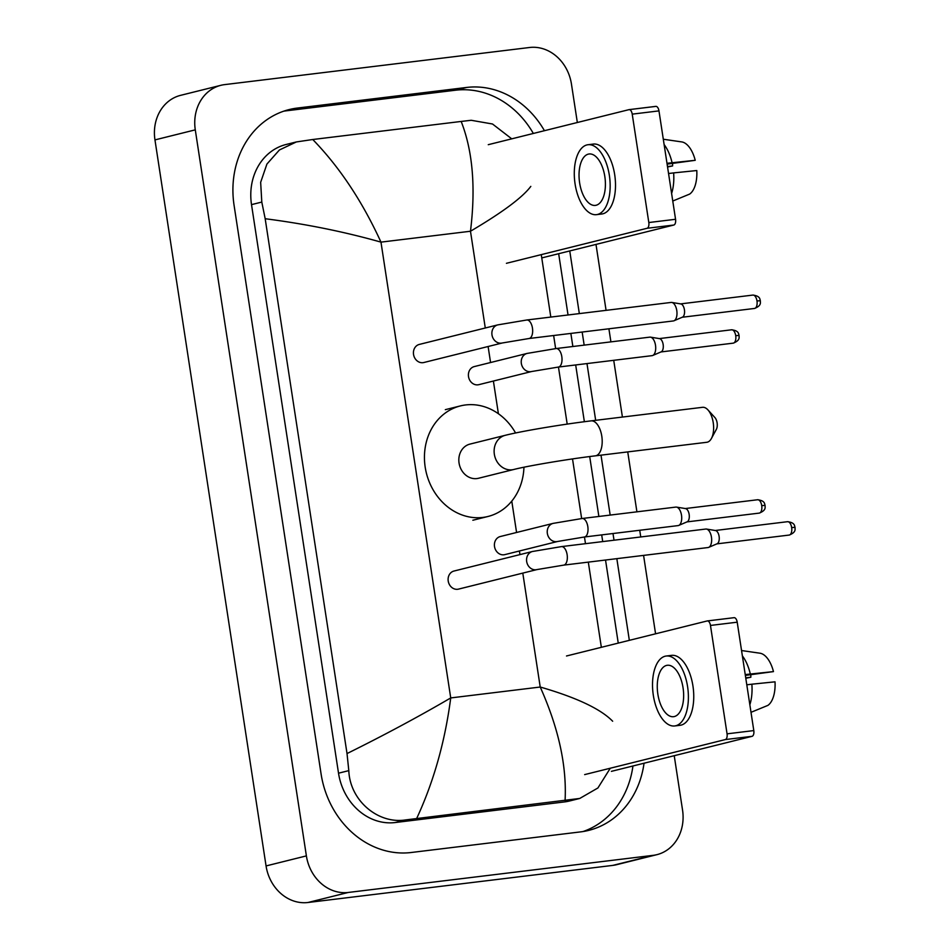 <?xml version="1.0" encoding="UTF-8"?>
<svg xmlns="http://www.w3.org/2000/svg" width="950" height="950" viewBox="0 0 950 950"><rect width="100%" height="100%" fill="white"/><g stroke="black" fill="none" stroke-linecap="round" stroke-linejoin="round"><path stroke-width="1.43" d="M629.244 109.618L655.666 106.412A5.178 2.589 83.1 0 1 655.821 106.376A5.178 2.589 83.1 0 1 658.967 110.889L632.225 114.143A5.178 2.589 -96.9 0 0 629.078 109.63A5.178 2.589 -96.9 0 0 628.924 109.666L488.264 144.685M675.557 219.284A5.178 2.589 83.1 0 1 673.823 225.031L647.081 228.285A5.178 2.589 -96.9 0 0 648.814 222.537L675.557 219.284L658.967 110.889M541.761 257.913L673.823 225.031M648.814 222.537L632.225 114.143M647.081 228.285L506.421 263.304M604.829 176.558A25.899 12.92 -96.9 0 0 589.095 153.983A25.899 12.92 -96.9 0 0 579.619 182.828A25.899 12.92 -96.9 0 0 595.353 205.402A25.899 12.92 -96.9 0 0 604.829 176.558M667.114 164.124L695.222 160.312L666.983 163.293M672.612 163.459A20.722 10.331 -96.9 0 0 672.6 165.941L667.494 166.559M596.481 214.652L601.825 213.999A35.221 17.563 -96.9 0 0 614.709 174.776A35.221 17.563 -96.9 0 0 593.311 144.079L587.967 144.732A35.221 17.563 -96.9 0 0 575.082 183.956A35.221 17.563 -96.9 0 0 596.481 214.652A35.221 17.563 -96.9 0 0 609.366 175.417A35.221 17.563 -96.9 0 0 587.967 144.732M671.602 193.479A34.188 17.052 -96.9 0 0 673.633 172.9L696.789 170.537A26.933 13.431 -96.9 0 1 689.653 194.085L672.766 201.032M668.551 173.518L673.633 172.9M667.553 166.974L672.6 165.941M672.066 162.676A34.188 17.052 -96.9 0 0 664.121 144.578M695.222 160.312A26.933 13.431 -96.9 0 0 681.708 141.906A26.933 13.431 -96.9 0 0 681.672 141.906L663.314 139.234M707.928 409.889L714.922 417.572A7.256 3.622 83.1 0 1 717.107 422.833A7.256 3.622 83.1 0 1 716.359 429.353L711.419 438.484A17.611 8.787 -96.9 0 0 713.224 422.667A17.611 8.787 -96.9 0 0 707.928 409.889A17.611 8.787 -96.9 0 0 702.525 407.312L591.102 420.874A17.611 8.787 83.1 0 1 601.801 436.228A17.611 8.787 83.1 0 1 595.365 455.846L706.788 442.284A17.611 8.787 -96.9 0 0 711.419 438.484M513.76 469.49A17.611 15.236 76 0 1 512.169 469.787A17.611 15.236 76 0 1 494.344 454.242A17.611 15.236 76 0 1 505.246 435.314L469.953 444.101A17.611 15.236 76 0 0 459.218 463.956A17.611 15.236 76 0 0 476.876 478.574A17.611 15.236 76 0 0 478.468 478.277L513.76 469.49C527.832 465.868 567.969 459.099 595.365 455.846M523.949 467.222A56.976 49.293 -104 0 1 487.979 516.479A56.976 49.293 -104 0 1 482.814 517.429A56.976 49.293 -104 0 1 425.719 470.143A56.976 49.293 -104 0 1 460.441 405.899A56.976 49.293 -104 0 1 465.607 404.949A56.976 49.293 -104 0 1 515.577 432.986M419.318 344.423A9.322 8.063 76 0 0 413.63 354.932A9.322 8.063 76 0 0 422.976 362.674A9.322 8.063 76 0 0 423.819 362.52L502.265 342.986A9.322 8.063 76 0 1 501.422 343.14A9.322 8.063 76 0 1 492.088 335.492A9.322 8.063 76 0 1 497.764 324.888L419.318 344.423M670.831 302.48A9.322 4.655 83.1 0 1 671.116 302.433A9.322 4.655 83.1 0 1 671.793 302.444A9.322 4.655 83.1 0 1 676.78 310.555A9.322 4.655 83.1 0 1 674.013 320.767A9.322 4.655 83.1 0 1 673.645 320.886A9.322 4.655 83.1 0 1 673.36 320.946L529.055 338.509L502.265 342.986M680.342 303.917A6.733 3.361 83.1 0 1 680.829 303.929A6.733 3.361 83.1 0 1 684.428 309.783A6.733 3.361 83.1 0 1 682.432 317.157A6.733 3.361 83.1 0 1 682.171 317.253M453.993 571.033A9.322 8.063 76 0 0 448.305 581.543A9.322 8.063 76 0 0 457.651 589.273A9.322 8.063 76 0 0 458.494 589.119L536.94 569.584A9.322 8.063 76 0 1 536.097 569.751A9.322 8.063 76 0 1 526.775 562.091A9.322 8.063 76 0 1 532.439 551.499L453.993 571.033M705.506 529.091A9.322 4.655 83.1 0 1 705.791 529.043A9.322 4.655 83.1 0 1 706.467 529.055A9.322 4.655 83.1 0 1 711.455 537.166A9.322 4.655 83.1 0 1 708.688 547.366A9.322 4.655 83.1 0 1 708.32 547.497A9.322 4.655 83.1 0 1 708.035 547.544L563.73 565.119L536.94 569.584M715.018 530.528A6.733 3.361 83.1 0 1 715.504 530.539A6.733 3.361 83.1 0 1 719.102 536.394A6.733 3.361 83.1 0 1 717.107 543.768A6.733 3.361 83.1 0 1 716.846 543.851M474.276 366.581A9.322 8.063 76 0 0 468.599 377.103A9.322 8.063 76 0 0 477.933 384.833A9.322 8.063 76 0 0 478.788 384.679L531.62 371.521A9.322 8.063 76 0 1 530.777 371.676A9.322 8.063 76 0 1 521.443 364.028A9.322 8.063 76 0 1 527.107 353.424L474.276 366.581M649.551 337.191A9.322 4.655 83.1 0 1 649.836 337.131A9.322 4.655 83.1 0 1 650.512 337.155A9.322 4.655 83.1 0 1 655.5 345.266A9.322 4.655 83.1 0 1 652.745 355.466A9.322 4.655 83.1 0 1 652.365 355.597A9.322 4.655 83.1 0 1 652.092 355.644L558.398 367.056L531.62 371.521M659.062 338.616A6.733 3.361 83.1 0 1 659.549 338.628A6.733 3.361 83.1 0 1 663.148 344.494A6.733 3.361 83.1 0 1 661.164 351.856A6.733 3.361 83.1 0 1 660.891 351.951L733.246 343.152C740.727 340.207 738.863 337.048 739.088 335.457L735.716 335.659A6.733 3.361 83.1 0 1 733.246 343.152M500.282 536.536A9.322 8.063 76 0 0 494.606 547.046A9.322 8.063 76 0 0 503.951 554.788A9.322 8.063 76 0 0 504.794 554.634L557.626 541.476A9.322 8.063 76 0 1 556.783 541.631A9.322 8.063 76 0 1 547.449 533.983A9.322 8.063 76 0 1 553.126 523.379L500.282 536.536M675.557 507.146A9.322 4.655 83.1 0 1 675.842 507.086A9.322 4.655 83.1 0 1 676.519 507.11A9.322 4.655 83.1 0 1 681.506 515.221A9.322 4.655 83.1 0 1 678.751 525.421A9.322 4.655 83.1 0 1 678.371 525.552A9.322 4.655 83.1 0 1 678.098 525.599L584.404 536.999L557.626 541.476M685.069 508.571A6.733 3.361 83.1 0 1 685.556 508.582A6.733 3.361 83.1 0 1 689.154 514.449A6.733 3.361 83.1 0 1 687.171 521.811A6.733 3.361 83.1 0 1 686.898 521.906L759.252 513.107C766.733 510.162 764.869 507.003 765.094 505.412L761.722 505.614A6.733 3.361 83.1 0 1 759.252 513.107M707.477 620.92L733.911 617.702A5.178 2.589 83.1 0 1 734.065 617.678A5.178 2.589 83.1 0 1 737.212 622.191L710.469 625.444A5.178 2.589 -96.9 0 0 707.322 620.932A5.178 2.589 -96.9 0 0 707.168 620.956L566.509 655.987M753.801 730.586A5.178 2.589 83.1 0 1 752.056 736.321L725.313 739.575A5.178 2.589 -96.9 0 0 727.059 733.839L753.801 730.586L737.212 622.191M611.396 771.352L752.056 736.321M727.059 733.839L710.469 625.444M725.313 739.575L584.654 774.606M683.062 687.847A25.899 12.92 -96.9 0 0 667.328 665.273A25.899 12.92 -96.9 0 0 657.851 694.129A25.899 12.92 -96.9 0 0 673.586 716.692A25.899 12.92 -96.9 0 0 683.062 687.847M745.358 675.414L773.466 671.602L745.227 674.583M750.856 674.749A20.722 10.331 -96.9 0 0 750.832 677.231L745.726 677.861M674.714 725.954L680.069 725.301A35.221 17.563 -96.9 0 0 692.954 686.066A35.221 17.563 -96.9 0 0 671.555 655.369L666.199 656.023A35.221 17.563 -96.9 0 0 653.315 695.258A35.221 17.563 -96.9 0 0 674.714 725.954A35.221 17.563 -96.9 0 0 687.598 686.719A35.221 17.563 -96.9 0 0 666.199 656.023M749.847 704.769A34.188 17.052 -96.9 0 0 751.866 684.19L775.022 681.827A26.933 13.431 -96.9 0 1 767.897 705.387L750.999 712.322M746.795 684.807L751.866 684.19M745.797 678.276L750.832 677.231M750.298 673.966A34.188 17.052 -96.9 0 0 742.366 655.868M773.466 671.602A26.933 13.431 -96.9 0 0 759.941 653.208A26.933 13.431 -96.9 0 0 759.905 653.196M674.227 755.701L682.551 810.101A41.444 35.851 -104 0 1 656.913 854.656L616.574 864.702A41.444 35.851 -104 0 1 612.821 865.391L307.966 902.5A41.444 35.851 -104 0 1 266.059 865.937L154.957 139.899A41.444 35.851 -104 0 1 180.595 95.344L220.934 85.298A41.444 35.851 -104 0 1 224.687 84.609L529.542 47.5A41.444 35.851 -104 0 1 571.449 84.063L577.339 122.502M656.913 854.656A41.444 35.851 -104 0 1 653.161 855.344L348.306 892.454A41.444 35.851 -104 0 1 306.387 855.891L195.284 129.853A41.444 35.851 -104 0 1 220.934 85.298M595.994 244.411L606.076 310.353M608.903 328.795L610.909 341.869M613.724 360.311L622.416 417.074M627.736 451.903L636.916 511.824M639.73 530.266L640.751 536.952M643.578 555.394L655.571 633.804M544.433 130.696A89.098 77.081 76 0 0 466.64 87.448L297.279 108.062A89.098 77.081 76 0 0 289.216 109.559A89.098 77.081 76 0 0 234.08 205.342L321.076 773.894A89.098 77.081 76 0 0 411.196 852.506L580.557 831.891A89.098 77.081 76 0 0 588.632 830.407A89.098 77.081 76 0 0 644.041 763.218M629.339 640.336L616.835 558.648M614.021 540.206L612.988 533.52M610.173 515.078L601.006 455.157M595.674 420.327L586.981 363.577M584.167 345.135L582.16 332.049M579.334 313.607L569.751 250.942M533.342 133.463A89.098 77.081 76 0 0 455.549 90.214L286.188 110.829A89.098 77.081 76 0 0 283.729 111.174M618.248 643.102L605.53 560.025M602.716 541.583L601.694 534.898M598.868 516.456L589.701 456.558M584.369 421.729L575.676 364.942M572.862 346.501L570.855 333.426M568.041 314.984L558.659 253.697M583.027 831.547A89.098 77.081 76 0 0 632.949 765.985M530.812 186.39C522.417 197.553 502.301 212.491 470.476 231.242C475.855 187.601 472.756 151.002 461.178 121.446L312.764 139.507C339.518 167.069 362.259 201.269 380.974 242.131C344.244 231.741 305.651 223.939 265.181 218.726L261.796 202.065L260.656 182.317L266.914 164.065L279.407 149.981L296.353 141.942L286.128 144.483A55.943 48.402 76 0 0 251.513 204.63L338.521 773.193A55.943 48.402 76 0 0 395.105 822.546L564.466 801.931A55.943 48.402 76 0 0 569.525 800.992L579.749 798.451L405.733 819.898C378.314 824.386 349.944 800.779 348.804 770.628L347.023 753.564C383.907 735.324 418.475 716.775 450.728 697.929C445.027 741.641 433.675 781.838 416.658 818.508M461.178 121.446L471.2 120.282L492.504 123.999L511.753 138.843M541.263 254.636L550.81 317.074M553.636 335.516L555.643 348.603M558.457 367.044L567.197 424.104M572.518 458.921L581.649 518.558M584.464 536.999L585.485 543.685M588.311 562.127L601.35 647.306M610.292 768.217L597.906 787.977L579.749 798.451M265.181 218.726L347.023 753.564M296.353 141.942L312.764 139.507M565.084 800.446C566.841 765.783 558.553 727.985 540.217 687.028C576.519 697.538 600.673 708.938 612.655 721.228M754.526 308.453C761.995 305.508 760.131 302.349 760.368 300.746C759.727 299.535 760.689 296.067 752.899 295.082A6.733 3.361 83.1 0 1 756.984 300.948A6.733 3.361 83.1 0 1 754.526 308.453L682.207 317.253M760.368 300.746L756.984 300.948M497.764 324.888L526.799 319.996A9.322 4.655 83.1 0 1 532.463 328.13A9.322 4.655 83.1 0 1 532.534 328.7A9.322 4.655 83.1 0 1 529.055 338.509M789.201 535.064C796.67 532.107 794.818 528.948 795.043 527.357C794.402 526.134 795.364 522.678 787.574 521.692A6.733 3.361 83.1 0 1 791.659 527.559A6.733 3.361 83.1 0 1 789.201 535.064L716.882 543.863M795.043 527.357L791.659 527.559M532.439 551.499L561.474 546.606A9.322 4.655 83.1 0 1 567.138 554.729A9.322 4.655 83.1 0 1 567.209 555.311A9.322 4.655 83.1 0 1 563.73 565.119M739.088 335.457C738.447 334.234 739.409 330.766 731.619 329.793A6.733 3.361 83.1 0 1 735.716 335.659M527.107 353.424L556.154 348.543A9.322 4.655 83.1 0 1 561.818 356.666A9.322 4.655 83.1 0 1 561.889 357.247A9.322 4.655 83.1 0 1 558.398 367.056M765.094 505.412C764.453 504.189 765.415 500.721 757.625 499.747A6.733 3.361 83.1 0 1 761.722 505.614M553.126 523.379L582.16 518.498A9.322 4.655 83.1 0 1 587.824 526.621A9.322 4.655 83.1 0 1 587.896 527.202A9.322 4.655 83.1 0 1 584.404 536.999M485.284 327.999L470.476 231.242L380.974 242.131L450.728 697.929L540.217 687.028L522.797 573.111M519.959 554.598L519.413 551M516.574 532.487L511.777 501.113M498.406 413.749L493.394 381.045M490.568 362.532L488.11 346.512M306.387 855.891L266.059 865.937M348.306 892.454L307.966 902.5M653.161 855.344L612.821 865.391M195.284 129.853L154.957 139.899M286.188 110.829L297.279 108.062M455.549 90.214L466.64 87.448M564.466 801.931L575.094 799.283M395.105 822.546L405.733 819.898M338.521 773.193L348.804 770.628M251.513 204.63L261.796 202.065M655.821 106.376L629.078 109.63M505.246 435.314C521.954 431.074 562.174 424.365 591.102 420.874M460.441 405.899L445.324 409.664M487.979 516.479L472.851 520.244M526.799 319.996L671.116 302.433M680.829 303.929L671.793 302.444M682.432 317.157L674.013 320.767M752.899 295.082L680.58 303.893M561.474 546.606L705.791 529.043M715.504 530.539L706.467 529.055M717.107 543.768L708.688 547.366M787.574 521.692L715.255 530.492M556.154 348.543L649.836 337.131M659.549 338.628L650.512 337.155M661.164 351.856L652.745 355.466M731.619 329.793L659.3 338.592M582.16 518.498L675.842 507.086M685.556 508.582L676.519 507.11M687.171 521.811L678.751 525.421M757.625 499.747L685.306 508.547M734.065 617.678L707.322 620.932M759.941 653.208L741.546 650.536"/></g></svg>
